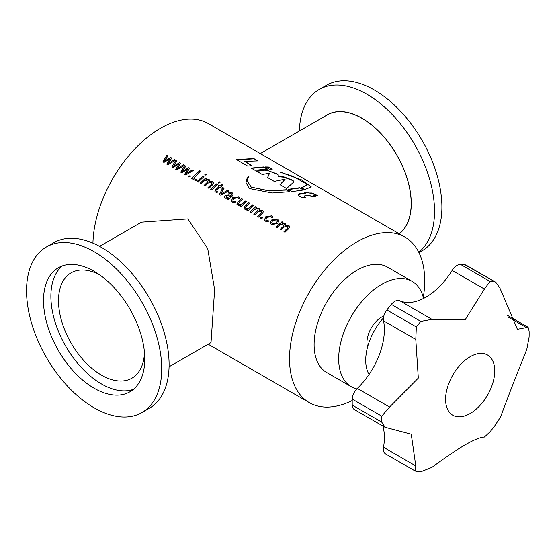 <?xml version="1.0" encoding="UTF-8"?>
<svg xmlns="http://www.w3.org/2000/svg" width="557" height="557" viewBox="0 0 557 557"><rect width="100%" height="100%" fill="white"/><g stroke="black" fill="none" stroke-linecap="round" stroke-linejoin="round"><path stroke-width="0.84" d="M415.139 470.978L385.535 453.885A10.43 6.023 -60 0 1 383.536 447.278L415.794 465.903L415.139 470.978L416.337 471.361A104.27 60.205 -60 0 0 420.82 471.758L431.967 467.344C458.78 447.445 476.263 437.356 484.416 437.064L490.021 431.807A104.27 60.205 -60 0 0 494.505 426.23L500.583 416.956C507.274 398.728 516.012 376.198 526.804 349.364L529.101 337.048A104.27 60.205 -60 0 0 529.15 334.033A104.27 60.205 -60 0 0 529.101 331.074L528.106 327.265L517.404 329.291L499.977 288.22L495.918 282.357L465.011 264.819A10.43 6.023 -60 0 1 466.313 265.264L495.918 282.357M490.021 281.445L484.416 289.055L452.152 270.43A10.43 6.023 -60 0 1 460.528 264.415L490.021 281.445A104.27 60.205 -60 0 1 494.505 281.842M386.843 309.95L416.337 326.973L415.794 339.45L383.536 320.825A10.43 6.023 -60 0 1 386.843 309.95A104.27 60.205 -60 0 1 391.327 304.373A10.43 6.023 -60 0 1 399.703 300.71L431.967 319.335L465.116 319.809L484.416 289.055M431.967 319.335L420.82 321.396L391.327 304.373M416.337 326.973A104.27 60.205 -60 0 1 420.82 321.396M352.24 405.106L381.733 422.129L385.047 427.275L354.398 409.583A10.43 6.023 -60 0 1 352.24 405.106A104.27 60.205 -60 0 1 352.198 402.14A104.27 60.205 -60 0 1 352.24 399.125A10.43 6.023 -60 0 1 357.309 388.41L389.573 407.035L418.307 378.092L415.794 339.45M389.573 407.035L381.733 416.156L352.24 399.125M381.733 422.129A104.27 60.205 -60 0 1 381.691 419.17A104.27 60.205 -60 0 1 381.733 416.156M369.054 374.45A43.446 25.086 -60 0 1 365.712 360.282A43.446 25.086 -60 0 1 383.46 317.887M452.152 270.43A55.609 32.104 -60 0 1 399.703 300.71M460.528 264.415A104.27 60.205 -60 0 1 465.011 264.819M382.903 426.035A55.609 32.104 -60 0 1 383.536 447.278M383.536 320.825A55.609 32.104 -60 0 1 357.309 388.41M385.047 427.275L411.254 434.202L415.794 465.903M299.381 131.013A95.581 55.185 60 0 1 319.154 89.496A95.581 55.185 60 0 1 366.945 94.23A95.581 55.185 60 0 1 428.18 174.599A95.581 55.185 60 0 1 418.773 252.286M418.941 252.62L422.109 250.796A95.581 55.185 -120 0 0 436.758 174.202A95.581 55.185 -120 0 0 374.318 89.976A95.581 55.185 -120 0 0 326.527 85.242L319.154 89.496M325.184 116.114A69.639 40.208 60 0 1 362.029 118.251A69.639 40.208 60 0 1 406.812 177.328A69.639 40.208 60 0 1 399.265 233.815M367.564 347.088A20.853 12.038 -60 0 1 381.691 317.01A20.853 12.038 -60 0 1 383.836 315.944M423.543 298.434A60.824 35.119 120 0 0 412.103 281.355A60.824 35.119 120 0 0 381.691 284.369A60.824 35.119 120 0 0 341.949 337.967A60.824 35.119 120 0 0 351.279 386.711A60.824 35.119 120 0 0 356.814 388.911M412.103 281.355L387.526 267.165A60.824 35.119 120 0 0 357.114 270.18A60.824 35.119 120 0 0 317.379 323.777A60.824 35.119 120 0 0 326.701 372.522L351.279 386.711M133.436 389.329A71.602 41.336 60 0 1 101.513 383.982A71.602 41.336 60 0 1 55.797 324.258A71.602 41.336 60 0 1 62.217 265.968M94.14 388.236A71.602 41.336 60 0 1 47.366 325.142A71.602 41.336 60 0 1 58.339 267.771A71.602 41.336 60 0 1 94.14 271.315A71.602 41.336 60 0 1 140.914 334.409A71.602 41.336 60 0 1 129.934 391.787A71.602 41.336 60 0 1 94.14 388.236M46.349 247.002L53.723 242.741A95.581 55.185 60 0 1 101.513 247.475A95.581 55.185 60 0 1 163.953 331.707A95.581 55.185 60 0 1 149.304 408.295L141.931 412.556A95.581 55.185 -120 0 0 156.58 335.962A95.581 55.185 -120 0 0 94.14 251.736A95.581 55.185 -120 0 0 46.349 247.002A95.581 55.185 -120 0 0 31.693 323.589A95.581 55.185 -120 0 0 94.14 407.821A95.581 55.185 -120 0 0 141.931 412.556M99.557 246.382L141.506 222.159L187.841 218.922L207.733 248.652L214.626 289.668L211.019 342.562L169.07 366.784M175.511 160.256L167.942 164.719L166.787 164.05L170.003 158.863L163.953 162.414L162.902 161.809L166.808 155.229L167.963 155.89L164.412 161.133L170.686 157.464L171.737 158.07L168.395 163.431L174.466 159.65L175.511 160.256M184.43 165.401L176.854 169.864L175.706 169.203L178.922 164.016L172.872 167.566L171.821 166.961L175.72 160.374L176.875 161.043L173.436 166.341L179.605 162.616L180.656 163.222L177.258 168.548L183.378 164.795L184.43 165.401M193.349 170.546L185.773 175.016L184.618 174.348L187.834 169.161L181.784 172.712L180.74 172.106L184.639 165.52L185.794 166.188L182.355 171.486L188.524 167.761L189.568 168.367L186.177 173.693L192.297 169.941L193.349 170.546M188.907 177.063L188.872 176.04L190.195 175.789L190.195 176.715L188.865 176.959L188.83 175.928L190.424 175.977M209.028 179.451L209.773 180.343L209.529 181.596L212.823 181.645L213.714 182.626L212.489 184.973A95.581 55.185 -60 0 0 208.959 188.398L207.907 187.793A95.581 55.185 -60 0 1 211.152 184.632L212.154 182.898L211.535 182.243L208.297 183.023A95.581 55.185 -60 0 0 205.073 186.156L204.029 185.551A95.581 55.185 -60 0 1 207.378 182.292L208.227 180.635L207.636 179.995L204.412 180.781A95.581 55.185 -60 0 0 201.195 183.914L200.144 183.309A95.581 55.185 -60 0 1 205.937 177.815L206.981 178.421A95.581 55.185 -60 0 0 205.965 179.34L209.028 179.451L209.787 180.405M204.885 175.142L204.865 174.188L206.208 174.007L206.229 174.975L204.885 175.142L204.865 174.188L206.508 174.425M206.236 174.132L206.229 174.975M197.101 181.554A95.581 55.185 -60 0 1 202.894 176.061L203.939 176.666A95.581 55.185 -60 0 0 198.153 182.16L197.101 181.554M199.775 170.727L200.924 171.396A95.581 55.185 -60 0 0 193.585 178.129L196.837 180.002A95.581 55.185 -60 0 0 195.946 180.886L191.545 178.344A95.581 55.185 -60 0 1 199.775 170.727L200.854 171.459M210.741 189.429A95.581 55.185 -60 0 1 216.527 183.935L217.578 184.541A95.581 55.185 -60 0 0 211.792 190.034L210.741 189.429M218.518 183.016L218.504 182.062L219.848 181.881L219.869 182.849L218.518 183.016L218.504 182.062L220.14 182.292M219.876 182.007L219.869 182.849M216.958 190.181A95.581 55.185 -60 0 1 220.029 187.298L221.602 188.203A95.581 55.185 -60 0 1 222.508 187.389L220.934 186.477A95.581 55.185 -60 0 1 222.661 184.966L221.282 184.645A95.581 55.185 -60 0 0 219.89 185.871L218.838 185.265A95.581 55.185 -60 0 0 217.926 186.087L218.978 186.692A95.581 55.185 -60 0 0 215.677 189.798L214.898 191.65L216.84 192.757A95.581 55.185 -60 0 1 217.731 191.873L216.847 191.712L216.958 190.181M216.436 191.33L217.773 191.984M228.802 191.023L220.6 195.124L219.444 194.456L222.925 187.625L224.081 188.294L220.983 193.947L227.646 190.355L228.802 191.023M229.449 192.137L232.158 192.806L233.216 193.94L232.151 196.092A95.581 55.185 -60 0 0 228.467 199.664L227.416 199.058A95.581 55.185 -60 0 1 228.405 198.076L225.397 198.048L224.499 197.115L225.084 195.284L228.997 194.685L231.071 195.514L231.733 194.191L231.162 193.578L228.447 193.056A95.581 55.185 -60 0 1 229.449 192.137L232.185 192.924L233.23 194.003M238.02 197.533L233.808 198.355L232.937 200.59L233.773 201.481L235.729 201.843A95.581 55.185 -60 0 0 234.838 202.72L232.666 202.24L231.461 200.959L232.568 197.77L238.911 196.705L240.032 197.805A95.581 55.185 -60 0 0 239.03 198.717L238.02 197.533M239.092 204.551L242.392 203.82A95.581 55.185 -60 0 1 245.693 200.771L246.744 201.376A95.581 55.185 -60 0 0 240.951 206.87L239.9 206.264A95.581 55.185 -60 0 1 240.889 205.282L237.895 205.261L236.948 204.287L238.138 201.613A95.581 55.185 -60 0 1 241.599 198.41L242.65 199.016A95.581 55.185 -60 0 0 239.371 202.045L238.487 203.918L239.134 204.663L242.392 203.82M246.117 208.61L249.425 207.879A95.581 55.185 -60 0 1 252.718 204.83L253.769 205.436A95.581 55.185 -60 0 0 247.983 210.929L246.932 210.323A95.581 55.185 -60 0 1 247.914 209.341L244.92 209.321L243.98 208.346L245.164 205.672A95.581 55.185 -60 0 1 248.631 202.47L249.675 203.075A95.581 55.185 -60 0 0 246.403 206.104L245.512 207.97L246.159 208.722L249.425 207.879M258.859 208.221L259.604 209.112L259.36 210.358L262.653 210.414L263.545 211.395L262.312 213.742A95.581 55.185 -60 0 0 258.782 217.167L257.738 216.562A95.581 55.185 -60 0 1 260.982 213.401L261.978 211.667L261.365 211.012L258.121 211.785A95.581 55.185 -60 0 0 254.904 214.925L253.853 214.32A95.581 55.185 -60 0 1 257.202 211.061L258.058 209.404L257.466 208.764L254.236 209.55A95.581 55.185 -60 0 0 251.019 212.683L249.975 212.078A95.581 55.185 -60 0 1 255.76 206.584L256.812 207.19A95.581 55.185 -60 0 0 255.795 208.109L258.859 208.221L259.618 209.174M260.871 218.609L260.836 217.585L262.159 217.341L262.159 218.26L260.829 218.504L260.794 217.474L262.382 217.522M271.064 216.617L266.852 217.432L265.981 219.667L266.817 220.558L268.773 220.92A95.581 55.185 -60 0 0 267.882 221.797L265.71 221.317L264.505 220.036L265.612 216.847L271.955 215.782L273.076 216.882A95.581 55.185 -60 0 0 272.074 217.794L271.064 216.617M271.35 220.05L277.63 219.061L278.96 220.544L277.63 223.538L271.503 224.666L270.215 223.301L271.35 220.05L277.658 219.18L278.973 220.607M285.08 223.364L285.825 224.255L285.581 225.501L288.874 225.557L289.772 226.532L288.54 228.878A95.581 55.185 -60 0 0 285.01 232.311L283.959 231.705A95.581 55.185 -60 0 1 287.21 228.537L288.206 226.81L287.586 226.156L284.349 226.929A95.581 55.185 -60 0 0 281.132 230.069L280.08 229.463A95.581 55.185 -60 0 1 283.429 226.205L284.286 224.548L283.694 223.9L280.463 224.694A95.581 55.185 -60 0 0 277.247 227.827L276.195 227.221A95.581 55.185 -60 0 1 281.988 221.728L283.04 222.334A95.581 55.185 -60 0 0 282.023 223.246L285.08 223.364L285.838 224.311M423.299 297.438A95.581 55.185 120 0 0 404.904 237.066A95.581 55.185 120 0 0 357.114 241.801A95.581 55.185 120 0 0 294.667 326.026A95.581 55.185 120 0 0 309.323 402.62A95.581 55.185 120 0 0 352.212 400.511M272.199 193.028L289.856 191.726L286.514 189.798L268.718 190.766L251.256 187.173L247.12 180.802L247.503 178.518L249.021 176.2L247.106 178.289L245.95 182.515L249.244 188.551L272.199 193.028M293.511 172.754L208.283 123.55A95.581 55.185 120 0 0 160.493 128.284A95.581 55.185 120 0 0 92.935 243.158M399.153 233.745A69.514 40.132 -120 0 0 406.749 177.37A69.514 40.132 -120 0 0 362.029 118.356A69.514 40.132 -120 0 0 327.272 114.909L260.293 153.579M144.479 352.588A60.824 35.119 60 0 1 131.925 378.196A60.824 35.119 60 0 1 101.513 375.181A60.824 35.119 60 0 1 61.778 321.584A60.824 35.119 60 0 1 71.101 272.846A60.824 35.119 60 0 1 99.55 274.775M251.966 165.54L244.753 161.377L257.891 160.896L253.783 158.522L236.447 159.594L247.768 166.132L251.966 165.54M304.679 189.603L311.342 186.985L301.323 179.8L280.345 172.217L293.107 176.395L305.988 183.671L306.475 185.411L301.337 187.674L304.679 189.603M311.892 196.725L315.353 196.572L313.076 195.263L317.72 195.319L311.579 193.042L309.226 193.035L307.708 192.158L304.247 192.311L305.723 193.161L299.687 193.732L298.169 194.665L299.213 195.98L302.862 197.916L305.877 197.171L304.658 196.628L304.7 195.862L309.601 195.403L311.892 196.725M305.828 197.477L304.609 196.934L304.7 195.862M272.248 169.182L268.467 167.003L265.501 166.919L269.289 169.105L272.248 169.182M267.485 169.112L263.705 166.926L251.137 168.082L254.918 170.261L267.485 169.112M303.683 190.014L299.763 187.744L288.039 189.38L291.959 191.65L303.683 190.014M293.859 182.042L292.975 180.294L284.049 176.945L278.333 176.346L278.145 174.626L277.121 173.868L268.042 170.7L264.171 170.101L256.276 171.048L262.256 174.501L269.595 173.199L267.541 177.551L274.274 181.436L285.205 179.145L279.976 184.729L286.618 188.565L293.985 181.805M293.769 182.355L292.878 180.614L283.959 177.258L278.256 176.66L278.451 176.026M278.256 176.66L278.145 174.626M278.061 174.947L277.121 173.868M277.038 174.181L268.042 170.7M267.966 171.013L264.171 170.101M264.109 170.414L256.234 171.347M267.499 177.85L269.595 173.199M279.934 185.035L285.205 179.145M303.126 190.048L299.763 187.744M299.68 188.057L287.99 189.686M266.88 169.119L263.705 166.926M263.628 167.246L251.096 168.388M271.558 169.154L268.467 167.003M268.377 167.316L265.417 167.232M314.754 196.586L313.076 195.263M316.682 195.277L311.579 193.042M311.495 193.356L309.226 193.035M309.142 193.349L307.708 192.158M307.624 192.478L304.178 192.625M298.169 194.818L299.631 194.038L305.723 193.161M304.609 196.934L304.644 196.168L304.609 196.934M301.323 179.8L311.342 186.985M301.191 180.113L299.193 179.166M306.475 185.411L301.734 187.897M289.382 191.775L286.514 189.798M286.479 190.097L269.282 190.773M269.282 191.051L251.256 187.173M251.27 187.444L247.127 180.934M248.109 177.356L245.957 182.64M251.479 165.603L244.753 161.377M257.202 160.862L253.783 158.522M253.686 158.836L236.405 159.901M166.828 164.162L170.024 158.877M162.95 161.92L166.835 155.347L167.908 155.967M164.412 161.133L170.72 157.582L171.688 158.146M168.346 163.396L174.494 159.768L175.427 160.305M175.747 169.307L178.943 164.03M171.862 167.065L175.754 160.493L176.827 161.112M173.331 166.278L179.639 162.735L180.607 163.292M177.258 168.548L183.413 164.914L184.339 165.45M184.659 174.459L187.855 169.175M180.781 172.217L184.673 165.638L185.746 166.258M182.25 171.424L188.551 167.88L189.526 168.444M186.177 173.693L192.332 170.059L193.258 170.595M209.529 181.596L212.823 181.645M206.027 179.472L209.063 179.57M200.242 183.364A95.407 55.087 -60 0 1 205.965 177.934L205.937 177.815M205.965 177.934L206.919 178.484M204.12 185.606A95.407 55.087 -60 0 1 207.413 182.404L207.378 182.292M207.413 182.404L208.241 180.691M208.005 187.848A95.407 55.087 -60 0 1 211.194 184.743L211.152 184.632M211.194 184.743L212.168 182.961M212.851 181.763L213.728 182.689M204.913 175.26L204.892 174.306M202.894 176.061L203.876 176.729M197.199 181.61A95.407 55.087 -60 0 1 202.922 176.179M196.781 180.057L193.585 178.129M191.636 178.4A95.407 55.087 -60 0 1 199.803 170.853M216.527 183.935L217.508 184.597M210.838 189.484A95.407 55.087 -60 0 1 216.562 184.054M218.546 183.135L218.532 182.181M216.45 191.385L216.889 191.824M222.445 187.444L220.934 186.477M218.031 186.142A95.407 55.087 -60 0 1 218.873 185.384L219.918 185.989A95.407 55.087 -60 0 1 221.317 184.764L221.282 184.645M221.317 184.764L222.689 185.084M214.925 191.705L215.719 189.909A95.407 55.087 -60 0 1 219.012 186.811L218.978 186.692M219.493 194.56L222.96 187.744L224.039 188.37M220.955 193.927L227.681 190.473L228.711 191.065M227.514 199.114A95.407 55.087 -60 0 1 228.447 198.188L228.405 198.076M224.52 197.164L225.125 195.396L229.031 194.797L231.106 195.632L231.747 194.247M228.614 193.049A95.407 55.087 -60 0 1 229.484 192.256M226.093 196.837L226.636 197.45L229.804 196.865A95.407 55.087 -60 0 1 230.326 196.363L228.683 195.611L226.358 195.834L226.072 196.781L226.602 197.338L229.763 196.753A95.581 55.185 -60 0 1 230.292 196.252M232.958 200.645L233.773 201.481M231.482 201.007L232.61 197.881L238.911 196.705M238.939 196.823L240.067 197.923M233.815 201.592L235.771 201.954M242.434 203.932A95.407 55.087 -60 0 1 245.728 200.889L245.693 200.771M238.507 203.966L239.134 204.663M236.969 204.342L238.173 201.731A95.407 55.087 -60 0 1 241.634 198.529L241.599 198.41M241.634 198.529L242.58 199.072M239.997 206.32A95.407 55.087 -60 0 1 240.93 205.394L240.889 205.282M245.728 200.889L246.674 201.439M249.459 207.991A95.407 55.087 -60 0 1 252.753 204.948L252.718 204.83M245.533 208.026L246.159 208.722M244.001 208.402L245.205 205.784A95.407 55.087 -60 0 1 248.659 202.588L248.631 202.47M248.659 202.588L249.613 203.131M247.03 210.379A95.407 55.087 -60 0 1 247.956 209.453L247.914 209.341M252.753 204.948L253.7 205.498M259.36 210.358L262.653 210.414M255.851 208.234L258.887 208.339M250.072 212.133A95.407 55.087 -60 0 1 255.795 206.703L255.76 206.584M255.795 206.703L256.742 207.253M253.95 214.375A95.407 55.087 -60 0 1 257.243 211.173L257.202 211.061M257.243 211.173L258.072 209.46M257.828 216.617A95.407 55.087 -60 0 1 261.017 213.512L260.982 213.401M261.017 213.512L261.992 211.73M262.681 210.532L263.558 211.451M266.002 219.723L266.817 220.558M264.526 220.085L265.654 216.958L271.955 215.782M271.983 215.9L273.111 217M266.859 220.669L268.815 221.032M270.236 223.357L271.391 220.161M271.663 222.995L272.498 223.928L276.481 223.016L277.497 220.816M272.498 223.928L276.446 222.897L277.483 220.753L276.648 219.841L272.54 220.683L271.649 222.939L272.457 223.817M285.581 225.501L288.874 225.557M282.079 223.378L285.114 223.482M276.293 227.277A95.407 55.087 -60 0 1 282.023 221.846L281.988 221.728M282.023 221.846L282.97 222.389M280.178 229.519A95.407 55.087 -60 0 1 283.464 226.316L283.429 226.205M283.464 226.316L284.3 224.603M284.056 231.761A95.407 55.087 -60 0 1 287.245 228.655L287.21 228.537M287.245 228.655L288.22 226.866M288.909 225.676L289.786 226.595M445.586 399.306A34.757 20.066 -60 0 1 470.164 356.738A34.757 20.066 -60 0 1 494.741 370.927A34.757 20.066 -60 0 1 470.164 413.496A34.757 20.066 -60 0 1 445.586 399.306M526.804 327.808L508.158 317.044M507.434 315.325L528.106 327.265M309.323 402.62L208.158 344.212M404.904 237.066L293.511 172.761"/></g></svg>
